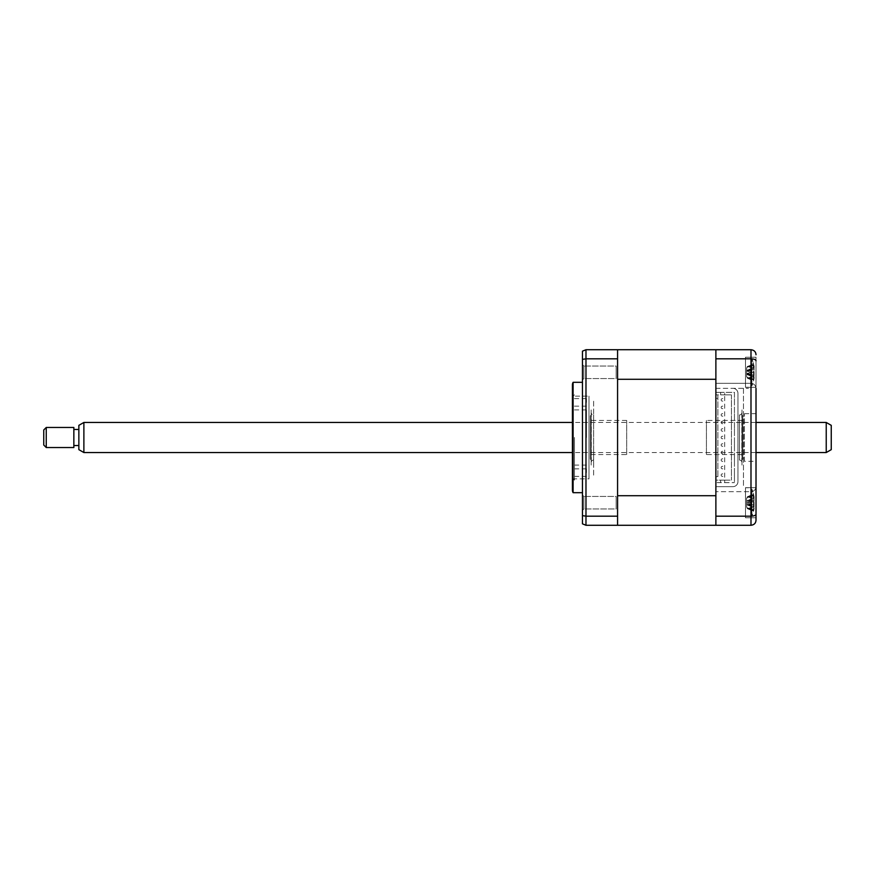 <?xml version="1.0" encoding="UTF-8"?>
<svg xmlns="http://www.w3.org/2000/svg" width="875" height="875" viewBox="0 0 875 875"><rect width="100%" height="100%" fill="white"/><g stroke="black" fill="none" stroke-linecap="round" stroke-linejoin="round"><path stroke-width="0.66" stroke-dasharray="4.38 3.28" d="M617.575 379.28L617.575 349.727L617.575 379.28L715.881 379.28L715.881 349.727L617.575 349.727L617.575 525.273L617.575 379.28M715.881 349.727L715.881 388.347L748.486 388.347L715.881 388.347L715.881 386.608L715.881 488.392L715.881 486.653L732.933 486.653A5.02 5.02 0 0 0 737.953 481.644L737.953 393.356L737.953 481.644A5.02 5.02 0 0 1 732.933 486.653L715.881 486.653L715.881 525.273L617.575 525.273L617.575 495.72L715.881 495.72L715.881 525.273L715.881 349.727L750.991 349.727C754.119 350.098 755.792 351.772 756.011 354.736M745.478 387.341L756.011 387.341L756.011 357.241L756.011 387.341L756.011 357.241L745.478 357.241L745.478 387.341L756.011 387.341L756.011 357.241L745.478 357.241L745.478 387.341L745.478 357.241L745.478 387.253L748.486 387.253L745.478 387.341M745.478 517.759L756.011 517.759L756.011 487.659L756.011 517.759L756.011 487.659L745.478 487.659L745.478 517.759L756.011 517.759L756.011 487.659L745.478 487.659L745.478 517.759L745.478 487.747L748.486 487.747L745.478 487.659L745.478 517.759M744.472 461.322L744.472 413.678L744.472 461.322L756.011 461.322L756.011 413.678L756.011 461.322M744.472 413.678L756.011 413.678M743.477 388.347L743.477 486.653L743.477 388.347M756.011 486.653C755.694 489.683 754.02 491.356 750.991 491.673C754.02 491.356 755.694 489.683 756.011 486.653L756.011 388.347C755.694 385.317 754.02 383.644 750.991 383.327C754.02 383.644 755.694 385.317 756.011 388.347M756.011 514.227C755.792 515.386 754.119 516.031 750.991 516.173L750.991 525.273C754.119 524.902 755.792 523.228 756.011 520.264M715.881 358.827L750.991 358.827C754.119 358.969 755.792 359.614 756.011 360.773M750.991 349.727L750.991 383.327L715.881 383.327L750.991 383.327L750.991 491.673L715.881 491.673L750.991 491.673L750.991 516.173L715.881 516.173M715.881 525.273L750.991 525.273M715.881 386.608L715.881 354.736L715.881 386.608M715.881 488.392L715.881 520.264L715.881 488.392M737.953 393.356A5.02 5.02 0 0 0 732.933 388.347A5.02 5.02 0 0 1 737.953 393.356M583.866 508.977L582.466 510.377L582.466 495.031L582.466 510.377L582.466 495.031L582.466 510.377L583.866 508.977L583.866 496.442L582.466 495.031L583.866 496.442L583.866 508.977L583.866 496.442L583.866 508.977L616.164 508.977L616.164 496.442L583.866 496.442L616.164 496.442L616.164 508.977L583.866 508.977M583.866 378.558L582.466 379.969L582.466 364.623L582.466 379.969L582.466 364.623L582.466 379.969L583.866 378.558L583.866 366.023L582.466 364.623L583.866 366.023L583.866 378.558L583.866 366.023L583.866 378.558L616.164 378.558L616.164 366.023L583.866 366.023L616.164 366.023L616.164 378.558L583.866 378.558M616.164 378.558L616.164 366.023L616.164 378.558M616.164 508.977L616.164 496.442L616.164 508.977M582.466 492.68L582.466 382.32L582.466 492.68M572.425 396.123L572.425 478.877L572.425 396.123L588.984 396.123L588.984 478.877L588.984 396.123M572.425 478.877L588.984 478.877M617.575 403.638L617.575 471.362L617.575 403.638M617.575 519.258L617.575 471.362L617.575 519.258M617.575 495.031L617.575 510.377L617.575 495.031M617.575 364.623L617.575 379.969L617.575 364.623M617.575 349.727L585.977 349.727L585.977 358.827L582.466 359.373L582.466 351.159M617.575 358.827L585.977 358.827L585.977 516.173L582.466 515.627L582.466 359.373M617.575 516.173L585.977 516.173L585.977 525.273L617.575 525.273M572.425 384.836L572.425 490.164M573.103 382.32L573.103 492.68M585.977 525.273L582.466 523.841L582.466 515.627M742.798 454.552L742.798 420.448L742.798 454.552L706.431 454.552L706.431 420.448L706.431 454.552M742.798 420.448L706.431 420.448M742.798 459.069L742.798 415.931L742.798 459.069L741.792 460.075L741.792 414.925L741.792 460.075M742.798 415.931L741.792 414.925M590.308 415.931L590.308 459.069L590.308 415.931L591.314 414.925L591.314 460.075L591.314 414.925M590.308 459.069L591.314 460.075M626.675 454.552L626.675 420.448L626.675 454.552L590.308 454.552L590.308 420.448L590.308 454.552M626.675 420.448L590.308 420.448M593.644 414.925L593.644 460.075L593.644 414.925A2.505 2.505 0 0 1 591.139 412.42L591.139 462.58L591.139 412.42M593.644 460.075A2.505 2.505 0 0 0 591.139 462.58M591.139 409.916L591.139 465.084L591.139 409.916M593.644 475.114L593.644 399.886L593.644 475.114M593.644 465.084L593.644 409.916L593.644 465.084M741.967 412.42L741.967 462.58L741.967 412.42A2.505 2.505 0 0 1 739.463 414.925L739.463 460.075L739.463 414.925M741.967 462.58A2.505 2.505 0 0 0 739.463 460.075M741.967 409.916L741.967 465.084L741.967 409.916M572.425 402.391L572.425 398.628L572.425 402.391M586.469 402.391L586.469 398.628L586.469 402.391M572.425 472.609L572.425 468.847L572.425 472.609M586.469 472.609L586.469 468.847L586.469 472.609M572.425 437.5L572.425 478.133L572.425 437.5M574.438 437.5L574.438 480.134L574.438 437.5M586.469 437.5L586.469 409.916L586.469 437.5M722.4 398.628A1.258 1.258 0 0 0 721.153 399.886A1.258 1.258 0 0 0 722.4 401.133A1.258 1.258 0 0 0 723.658 399.886A1.258 1.258 0 0 0 722.4 398.628A1.258 1.258 0 0 0 721.153 399.886A1.258 1.258 0 0 0 722.4 401.133A1.258 1.258 0 0 0 723.658 399.886A1.258 1.258 0 0 0 722.4 398.628M722.4 406.153A1.258 1.258 0 0 0 721.153 407.4A1.258 1.258 0 0 0 722.4 408.658A1.258 1.258 0 0 0 723.658 407.4A1.258 1.258 0 0 0 722.4 406.153A1.258 1.258 0 0 0 721.153 407.4A1.258 1.258 0 0 0 722.4 408.658A1.258 1.258 0 0 0 723.658 407.4A1.258 1.258 0 0 0 722.4 406.153M722.4 413.678A1.258 1.258 0 0 0 721.153 414.925A1.258 1.258 0 0 0 722.4 416.183A1.258 1.258 0 0 0 723.658 414.925A1.258 1.258 0 0 0 722.4 413.678A1.258 1.258 0 0 0 721.153 414.925A1.258 1.258 0 0 0 722.4 416.183A1.258 1.258 0 0 0 723.658 414.925A1.258 1.258 0 0 0 722.4 413.678M722.4 421.203A1.258 1.258 0 0 0 721.153 422.45A1.258 1.258 0 0 0 722.4 423.708A1.258 1.258 0 0 0 723.658 422.45A1.258 1.258 0 0 0 722.4 421.203A1.258 1.258 0 0 0 721.153 422.45A1.258 1.258 0 0 0 722.4 423.708A1.258 1.258 0 0 0 723.658 422.45A1.258 1.258 0 0 0 722.4 421.203M722.4 428.717A1.258 1.258 0 0 0 721.153 429.975A1.258 1.258 0 0 0 722.4 431.233A1.258 1.258 0 0 0 723.658 429.975A1.258 1.258 0 0 0 722.4 428.717A1.258 1.258 0 0 0 721.153 429.975A1.258 1.258 0 0 0 722.4 431.233A1.258 1.258 0 0 0 723.658 429.975A1.258 1.258 0 0 0 722.4 428.717M722.4 436.242A1.258 1.258 0 0 0 721.153 437.5A1.258 1.258 0 0 0 722.4 438.758A1.258 1.258 0 0 0 723.658 437.5A1.258 1.258 0 0 0 722.4 436.242A1.258 1.258 0 0 0 721.153 437.5A1.258 1.258 0 0 0 722.4 438.758A1.258 1.258 0 0 0 723.658 437.5A1.258 1.258 0 0 0 722.4 436.242M722.4 443.767A1.258 1.258 0 0 0 721.153 445.025A1.258 1.258 0 0 0 722.4 446.283A1.258 1.258 0 0 0 723.658 445.025A1.258 1.258 0 0 0 722.4 443.767A1.258 1.258 0 0 0 721.153 445.025A1.258 1.258 0 0 0 722.4 446.283A1.258 1.258 0 0 0 723.658 445.025A1.258 1.258 0 0 0 722.4 443.767M722.4 451.292A1.258 1.258 0 0 0 721.153 452.55A1.258 1.258 0 0 0 722.4 453.797A1.258 1.258 0 0 0 723.658 452.55A1.258 1.258 0 0 0 722.4 451.292A1.258 1.258 0 0 0 721.153 452.55A1.258 1.258 0 0 0 722.4 453.797A1.258 1.258 0 0 0 723.658 452.55A1.258 1.258 0 0 0 722.4 451.292M722.4 458.817A1.258 1.258 0 0 0 721.153 460.075A1.258 1.258 0 0 0 722.4 461.322A1.258 1.258 0 0 0 723.658 460.075A1.258 1.258 0 0 0 722.4 458.817A1.258 1.258 0 0 0 721.153 460.075A1.258 1.258 0 0 0 722.4 461.322A1.258 1.258 0 0 0 723.658 460.075A1.258 1.258 0 0 0 722.4 458.817M722.4 466.342A1.258 1.258 0 0 0 721.153 467.6A1.258 1.258 0 0 0 722.4 468.847A1.258 1.258 0 0 0 723.658 467.6A1.258 1.258 0 0 0 722.4 466.342A1.258 1.258 0 0 0 721.153 467.6A1.258 1.258 0 0 0 722.4 468.847A1.258 1.258 0 0 0 723.658 467.6A1.258 1.258 0 0 0 722.4 466.342M722.4 473.867A1.258 1.258 0 0 0 721.153 475.114A1.258 1.258 0 0 0 722.4 476.372A1.258 1.258 0 0 0 723.658 475.114A1.258 1.258 0 0 0 722.4 473.867A1.258 1.258 0 0 0 721.153 475.114A1.258 1.258 0 0 0 722.4 476.372A1.258 1.258 0 0 0 723.658 475.114A1.258 1.258 0 0 0 722.4 473.867M717.894 476.623L717.894 394.866L717.894 398.377L717.894 394.866L717.894 398.377L715.881 398.377L717.894 398.377L717.894 476.623L715.881 476.623L717.894 476.623M724.664 394.866L720.65 394.866L720.65 392.361L715.881 392.361L734.442 392.361L734.442 482.639L734.442 392.361L720.65 392.361L720.65 394.866L715.881 394.866L724.664 394.866L724.664 392.361L724.664 394.866L731.434 394.866L724.664 394.866L724.664 480.134L717.894 480.134L720.65 480.134L720.65 482.639L734.442 482.639L715.881 482.639L720.65 482.639L720.65 480.134L724.664 480.134L724.664 482.639L724.664 480.134L731.434 480.134L724.664 480.134M731.434 394.866L731.434 480.134L731.434 394.866M715.881 482.639L715.881 392.361L715.881 480.134L717.894 480.134L715.881 480.134L715.881 482.639M734.442 399.886C734.442 401.494 734.442 401.494 734.442 399.886C734.442 398.267 734.442 398.267 734.442 399.886M734.442 414.925C734.442 416.544 734.442 416.544 734.442 414.925C734.442 413.317 734.442 413.317 734.442 414.925M734.442 429.975C734.442 431.583 734.442 431.583 734.442 429.975C734.442 428.367 734.442 428.367 734.442 429.975M734.442 445.025C734.442 446.633 734.442 446.633 734.442 445.025C734.442 443.417 734.442 443.417 734.442 445.025M734.442 460.075C734.442 461.683 734.442 461.683 734.442 460.075C734.442 458.456 734.442 458.456 734.442 460.075M734.442 475.114C734.442 476.733 734.442 476.733 734.442 475.114C734.442 473.506 734.442 473.506 734.442 475.114M753.517 500.128L746.594 502.316L746.594 506.898L746.594 498.509L746.594 502.316L747.272 502.173L754.086 500.227L754.086 496.836A34.267 32.802 -72.1 0 0 753.517 494.069L753.517 494.408A34.267 32.802 -107.9 0 1 754.086 497.197L754.086 501.287A34.267 3.052 -16.1 0 1 753.517 501.714L753.517 505.28A34.267 3.052 -163.9 0 0 754.086 505.181L754.086 508.583A34.267 32.802 -107.9 0 1 753.517 511.339L753.517 511.011A34.267 32.802 -72.1 0 0 754.086 508.222L754.086 504.12A34.267 3.052 -163.9 0 0 753.517 503.705L753.517 500.128A34.267 3.052 -16.1 0 1 754.086 500.227L747.184 502.228M751.898 489.223L751.898 516.25L751.898 489.223M747.272 508.605L753.517 511.339L753.747 510.453L753.517 511.011L747.272 508.397L754.086 508.222M747.272 496.814L753.517 494.069L753.747 494.966L753.517 494.408L747.272 497.011L754.086 496.836M753.517 501.714L746.594 503.092L754.141 505.181L747.184 503.191M746.594 506.898L747.272 508.397L754.086 508.583M747.272 502.163L753.517 503.705M746.594 498.509L747.272 497.011L754.086 497.197M754.086 501.287L747.272 503.234L753.517 505.28M753.517 372.378L746.594 371.459L746.594 376.425L746.594 368.167L746.594 371.459L754.086 369.25L754.086 366.297A34.267 32.288 -55.5 0 0 753.517 363.595L753.517 364.306A34.267 32.288 -124.5 0 1 754.086 367.073L754.086 371.503A34.267 6.497 -16.3 0 1 753.517 372.214L753.517 375.725A34.267 6.497 -163.7 0 0 754.086 375.342L754.086 378.284A34.267 32.288 -124.5 0 1 753.517 380.986L753.517 380.275A34.267 32.288 -55.5 0 0 754.086 377.508L754.086 373.078A34.267 6.497 -163.7 0 0 753.517 372.378L753.517 368.856A34.267 6.497 -16.3 0 1 754.086 369.25L746.867 371.394M747.272 378.098L753.517 380.986L753.747 379.914L747.272 377.902L754.086 378.284M751.898 369.622L751.898 385.831L751.898 369.622M753.517 372.214L746.594 373.122L754.086 375.342L746.867 373.198M753.517 363.595L753.517 364.306L753.517 363.595L747.272 366.691L754.086 366.297M746.594 376.425L747.272 377.902L754.086 377.508M747.272 371.12L753.517 368.856M746.594 368.167L747.272 366.691L754.086 367.073M747.272 366.494L753.517 364.306M747.272 373.461L753.517 375.725M746.594 368.419L746.594 376.163L746.594 368.419L747.272 367.041L754.086 366.264L754.086 368.233A34.267 13.005 -17.3 0 0 753.517 367.281L753.517 370.584A34.267 13.005 -162.7 0 1 754.086 371.831L754.086 376.775A34.267 30.264 -36 0 1 753.517 379.4L753.517 380.822A34.267 30.264 -144 0 0 754.086 378.317L754.086 376.348A34.267 13.005 -162.7 0 1 753.517 377.3L753.517 374.008A34.267 13.005 -17.3 0 0 754.086 372.75L754.086 367.817A34.267 30.264 -144 0 0 753.517 365.181L753.517 363.77A34.267 30.264 -36 0 1 754.086 366.264L754.217 366.997A35.109 35.109 0 0 0 751.898 358.75L751.898 385.831L751.898 358.75A35.109 35.109 0 0 1 753.55 363.705M746.594 373.953L747.272 374.631L753.517 374.008M746.594 376.163L747.272 377.552L754.086 378.317L754.217 377.584A35.109 35.109 0 0 1 751.898 385.831A35.109 35.109 0 0 0 753.55 380.877M746.594 373.887L754.086 376.348L747.272 374.555L754.086 372.75M754.086 367.817L747.272 367.041L753.747 365.148M746.594 370.694L754.086 368.233L747.272 370.037L754.086 371.831M754.086 376.775L747.272 377.552L753.747 379.433M747.272 374.631L753.517 377.3M747.272 366.855L753.517 363.77M746.594 370.628L753.517 367.281M747.272 369.95L753.517 370.584M747.272 377.727L753.517 380.822M746.594 498.816L746.594 506.603L746.594 498.816L747.272 497.427L754.086 496.672L754.086 498.717A34.267 12.578 -17.2 0 0 753.517 497.798L753.517 501.113A34.267 12.578 -162.8 0 1 754.086 502.327L754.086 507.248A34.267 30.439 -36.9 0 1 753.517 509.884L753.517 511.252A34.267 30.439 -143.1 0 0 754.086 508.736L754.086 506.702A34.267 12.578 -162.8 0 1 753.517 507.609L753.517 504.295A34.267 12.578 -17.2 0 0 754.086 503.081L754.086 498.17A34.267 30.439 -143.1 0 0 753.517 495.534L753.517 494.156A34.267 30.439 -36.9 0 1 754.086 496.672L754.195 497.317A35.109 35.109 0 0 0 751.898 489.169L751.898 516.25L751.898 489.169A35.109 35.109 0 0 1 753.714 494.791M746.594 504.317L747.272 504.963L753.517 504.295M746.594 506.603L747.272 507.992L754.086 508.736L754.195 508.102A35.109 35.109 0 0 1 751.898 516.25A35.109 35.109 0 0 0 753.714 510.628M746.594 504.263L754.086 506.702L747.272 504.886L754.086 503.081M754.086 498.17L747.272 497.427L753.747 495.523M746.594 501.156L754.086 498.717L747.272 500.522L754.086 502.327M754.086 507.248L747.272 507.992L753.747 509.895M747.272 504.963L753.517 507.609M747.272 497.241L753.517 494.156M746.594 501.102L753.517 497.798M747.272 500.445L753.517 501.113M747.272 508.178L753.517 511.252M78.859 445.528L78.859 429.472L78.859 445.528M73.85 445.528L73.85 429.472L73.85 445.528M756.011 422.45L572.425 422.45M756.011 452.55L572.425 452.55M831.25 449.652L831.25 425.348M826.23 422.45L826.23 452.55M83.88 452.55L83.88 422.45M78.859 425.348L78.859 449.652M73.85 427.47L73.85 447.53M46.255 447.53L46.255 427.47M43.75 429.975L43.75 445.025M747.272 502.173L754.086 504.12M747.272 371.164L754.086 373.078M747.272 373.417L754.086 371.503M586.469 398.628L572.425 398.628M586.469 468.847L572.425 468.847M572.425 478.133L574.438 480.134M586.469 409.916L572.425 409.916M586.469 465.084L572.425 465.084M572.425 396.867L574.438 394.866M586.469 476.372L572.425 476.372M586.469 406.153L572.425 406.153M753.736 494.977L748.519 496.475M753.736 510.442L748.519 508.944M753.725 379.87L749.689 378.711M753.725 364.722L749.689 365.881M753.692 365.356L751.428 366.002M753.692 379.225L751.428 378.58M753.692 495.709L751.33 496.387M753.692 509.698L751.33 509.02"/><path stroke-width="1.31" d="M756.011 388.347L756.011 520.264C755.792 523.228 754.119 524.902 750.991 525.273L617.575 525.273L617.575 349.727L585.977 349.727L582.466 351.159L582.466 523.841L585.977 525.273L617.575 525.273M715.881 495.72L617.575 495.72L617.575 379.28L715.881 379.28L715.881 495.72M715.881 525.273L715.881 349.727L617.575 349.727M756.011 486.653L756.011 520.264M756.011 514.227C755.792 515.386 754.119 516.031 750.991 516.173L750.991 349.727C754.119 350.098 755.792 351.772 756.011 354.736M756.011 360.773C755.792 359.614 754.119 358.969 750.991 358.827L715.881 358.827M715.881 516.173L750.991 516.173L750.991 525.273M715.881 349.727L750.991 349.727M582.466 382.32L573.103 382.32L573.103 492.68L582.466 492.68M573.103 492.68A5.02 5.02 0 0 1 572.425 490.164L572.425 384.836A5.02 5.02 0 0 1 573.103 382.32M617.575 516.173L585.977 516.173L585.977 525.273M617.575 358.827L585.977 358.827L585.977 516.173L582.466 515.627M582.466 359.373L585.977 358.827L585.977 349.727L582.466 351.159M78.859 449.652L78.859 425.348L83.88 422.45L83.88 452.55L78.859 449.652M43.75 445.025L43.75 429.975L46.255 427.47L46.255 447.53L43.75 445.025M826.23 422.45L831.25 425.348L831.25 449.652L826.23 452.55L826.23 422.45L756.011 422.45M46.255 447.53L73.85 447.53L73.85 427.47L46.255 427.47M78.859 429.472L73.85 429.472M78.859 445.528L73.85 445.528M572.425 422.45L83.88 422.45M826.23 452.55L756.011 452.55M572.425 452.55L83.88 452.55"/></g></svg>
